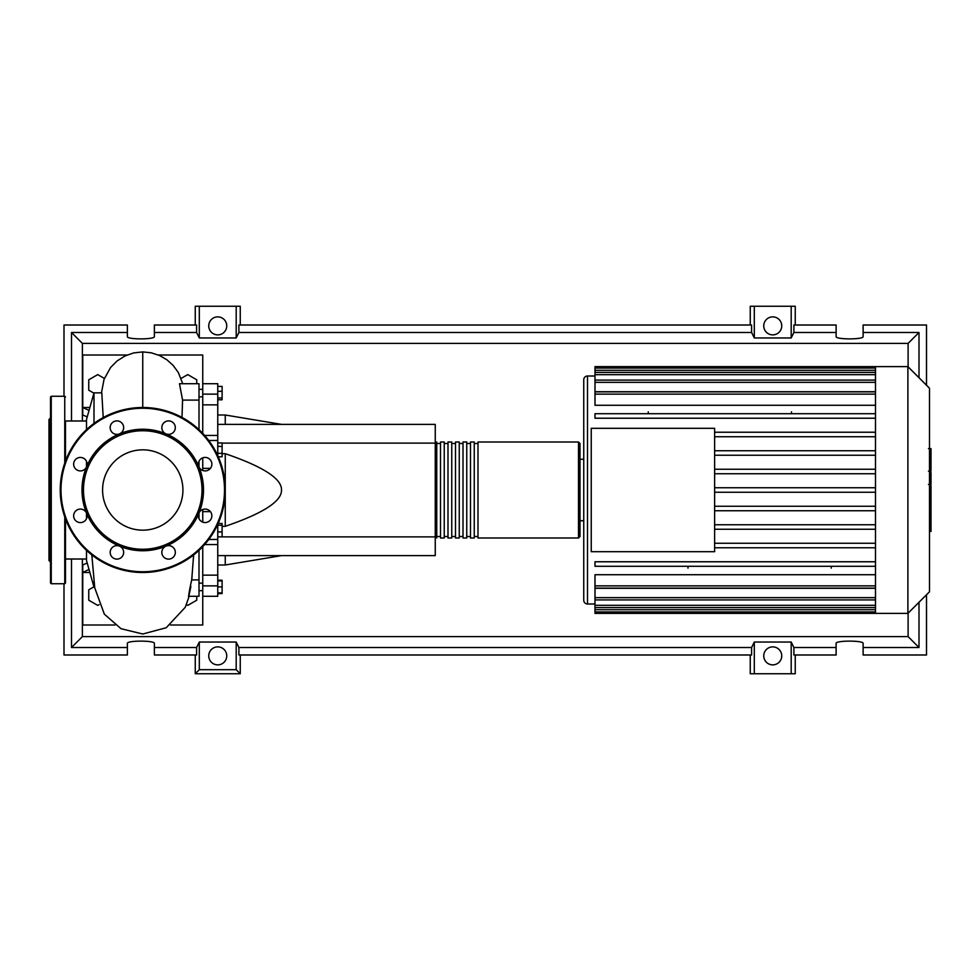 <?xml version="1.0" encoding="UTF-8"?>
<svg xmlns="http://www.w3.org/2000/svg" width="980" height="980" viewBox="0 0 980 980"><rect width="100%" height="100%" fill="white"/><g stroke="black" fill="none" stroke-linecap="round" stroke-linejoin="round"><path stroke-width="1.47" d="M217.756 424.377L435.255 424.377L435.255 443.119L222.105 443.119M435.255 443.119L435.255 555.623L217.756 555.623M435.255 536.881L217.756 536.881L222.105 536.832L222.105 523.442L218.16 523.442M222.105 526.309L225.253 526.309C263.118 513.385 281.873 501.282 281.505 490C281.873 478.718 263.118 466.615 225.253 453.691L222.105 453.691M225.253 555.623L225.253 564.995L217.756 564.995M225.253 453.691L225.253 526.309M217.756 415.005L225.253 415.005L225.253 424.377M217.756 386.402L222.105 386.402L222.105 399.791L217.756 399.791M217.756 397.99L222.105 397.99M217.756 391.302L222.105 391.302M217.756 446.402L222.105 446.402L222.105 442.935L217.756 442.935M218.271 456.79L222.105 456.79L222.105 446.402M217.756 453.324L222.105 453.324M217.756 525.243L222.105 525.243M217.756 531.932L222.105 531.932M217.756 592.9L222.105 592.9L222.105 580.209L217.756 580.209M217.756 586.898L222.105 586.898M217.756 580.907L222.105 580.907M217.756 593.598L222.105 593.598L222.105 592.9M217.756 455.627L217.756 383.719L202.75 383.719L202.75 404.85L217.756 404.85M202.75 433.38L202.75 404.85M210.394 511.634L202.75 511.634L202.75 522.156M202.75 511.634L202.75 509.502M202.75 470.498L202.75 468.367L210.394 468.367M202.75 457.844L202.75 468.367M217.756 575.15L202.75 575.15L202.75 585.869L217.756 585.869L217.756 524.374M202.75 575.15L202.75 546.62M170.434 624.995L202.75 624.995L202.75 585.869M202.75 596.281L217.756 596.281L217.756 585.869M217.756 539.453L208.74 539.515M435.255 536.501L436.749 537.995L436.749 442.005L435.255 443.499M578.494 442.005L477.995 442.005L477.995 537.995L578.494 537.995L580.001 536.501L580.001 443.499L578.494 442.005L578.494 537.995M474.247 490L474.247 442.005L470.498 442.005L470.498 537.995L474.247 537.995L474.247 490M466.75 490L466.75 442.005L463.001 442.005L463.001 537.995L466.75 537.995L466.75 490M459.252 490L459.252 442.005L455.504 442.005L455.504 537.995L459.252 537.995L459.252 490M451.755 490L451.755 442.005L447.995 442.005L447.995 537.995L451.755 537.995L451.755 490M444.246 490L444.246 442.005L440.498 442.005L440.498 537.995L444.246 537.995L444.246 490M929.505 388.227L929.505 591.773L907.897 613.37L907.897 366.63L929.505 388.227M907.897 366.63L875.495 366.63L875.495 613.37L594.995 613.37L594.995 588.282L875.495 588.282M580.001 459.252L583.749 459.252L583.749 600.25A3.749 3.749 0 0 0 587.498 603.999L587.498 376.002A3.749 3.749 0 0 0 583.749 379.75L583.749 520.748L580.001 520.748M875.495 405.279L594.995 405.279L594.995 391.877L875.495 391.877M875.495 391.718L594.995 391.718L594.995 368.051L875.495 368.051M591.246 551.691L591.246 428.309L714.628 428.309L714.628 551.691L591.246 551.691M875.495 450.739L714.628 450.739M875.495 455.235L714.628 455.235M875.495 469.249L714.628 469.249M875.495 473.744L714.628 473.744M875.495 487.746L714.628 487.746M875.495 492.254L714.628 492.254M875.495 506.256L714.628 506.256M875.495 510.752L714.628 510.752M875.495 524.766L714.628 524.766M875.495 529.261L714.628 529.261M875.495 543.263L714.628 543.263M875.495 585.869L594.995 585.869L594.995 574.721L875.495 574.721M875.495 547.771L714.628 547.771M791.497 411.857L791.497 413.719M648.245 411.857L648.245 413.719M831.248 568.143L831.248 566.281M687.997 568.143L687.997 566.281M875.495 366.63L594.995 366.63L594.995 368.051M594.995 585.869L594.995 588.123L875.495 588.123M875.495 566.281L594.995 566.281L594.995 561.773L875.495 561.773M875.495 413.719L594.995 413.719L594.995 418.227L875.495 418.227M875.495 432.229L714.628 432.229M875.495 436.737L714.628 436.737M931 449.159L931 469.628M931 450.126L929.505 450.126M929.505 472.654L931 472.654L931 484.451L928.464 484.451M931 478.975L929.505 478.975M929.505 493.406L931 493.406L931 485.737L929.505 485.737M931 493.406L931 531.405L929.505 531.405M931 524.888L929.505 524.888M931 523.847L929.505 523.847M931 515.664L929.505 515.664M931 510.727L929.505 510.727M931 508.571L929.505 508.571M931 502.25L929.505 502.25M86.497 559.004L65.501 559.004M86.497 420.996L65.501 420.996M94.644 587.13L93.994 587.13L86.497 560.499L86.497 550.356M93.994 587.13L93.994 581.887M93.994 423.446L93.994 392.87L86.497 419.501L86.497 429.644M86.497 461.298L86.497 467.031M86.497 512.969L86.497 518.702M93.994 392.87L101.797 392.87L103.219 417.59M196.747 596.281L196.747 600.201L187.756 605.395L186.445 604.635M99.053 604.635L97.755 605.395L88.751 600.201L88.751 589.801L93.921 586.824M93.921 393.176L88.751 390.199L88.751 379.799L97.755 374.605L104.382 378.439M181.116 378.439L187.756 374.605L196.747 379.799L196.747 383.719M181.998 417.431L182.574 400.11L199.001 400.11L199.001 383.719L179.475 383.719L182.574 400.11M199.001 429.644L199.001 400.11M199.001 518.702L199.001 512.969M199.001 467.031L199.001 461.298M188.442 596.281L199.001 596.281L199.001 579.891L191.713 579.891L193.648 554.925M199.001 579.891L199.001 550.356M190.892 586.334C187.266 604.844 188.711 592.63 191.713 579.891M87.232 416.904L82.749 415.005L82.749 407.496L89.878 407.496M127.143 355.005L82.749 355.005L82.749 407.496L89.07 410.399M87.196 562.973L82.749 564.995L82.749 572.504L89.008 569.417M89.878 572.504L82.749 572.504L82.749 624.995L115.064 624.995M158.356 355.005L202.75 355.005L202.75 383.719M65.501 518.959L65.501 583.002L64.754 583.749L51.254 583.749L50.495 583.002L50.495 569.503M64.754 463.124L64.754 396.251L51.254 396.251L51.254 583.749M51.254 396.251L50.495 396.998L50.495 583.002M50.495 417.995L49 419.501L49 560.499L50.495 562.005M65.501 422.013L65.501 461.041M50.495 453.115L50.495 466.615M50.495 490L50.495 556.003M65.501 562.753L65.501 556.003M182.917 490A40.168 40.168 0 0 1 142.749 530.168A40.168 40.168 0 0 1 102.582 490A40.168 40.168 0 0 1 142.749 449.832A40.168 40.168 0 0 1 182.917 490M60.246 490A82.504 82.504 0 0 1 142.749 407.496A82.504 82.504 0 0 1 225.253 490A82.504 82.504 0 0 1 142.749 572.504A82.504 82.504 0 0 1 60.246 490A82.504 82.504 0 0 1 142.749 407.496L142.749 351.906L133.599 352.947L125.097 355.912L117.208 360.848L110.618 367.451L104.052 379.321L101.442 392.87M198.879 466.75A60.748 60.748 0 0 1 198.879 513.251A6.75 6.75 0 0 1 209.879 511.058A6.75 6.75 0 0 1 209.879 520.601A6.75 6.75 0 0 1 198.879 513.251A60.748 60.748 0 0 1 166 546.13A6.75 6.75 0 0 1 175.334 552.365A6.75 6.75 0 0 1 168.585 559.115A6.75 6.75 0 0 1 166 546.13A60.748 60.748 0 0 1 119.499 546.13A6.75 6.75 0 0 1 121.692 557.13A6.75 6.75 0 0 1 112.149 557.13A6.75 6.75 0 0 1 119.499 546.13A60.748 60.748 0 0 1 86.62 513.251A6.75 6.75 0 0 1 80.385 522.585A6.75 6.75 0 0 1 73.635 515.835A6.75 6.75 0 0 1 86.62 513.251A60.748 60.748 0 0 1 166 433.871A60.748 60.748 0 0 1 198.879 466.75A6.75 6.75 0 0 1 205.114 457.415A6.75 6.75 0 0 1 211.864 464.165A6.75 6.75 0 0 1 198.879 466.75M83.496 490A59.253 59.253 0 0 1 142.749 430.747A59.253 59.253 0 0 1 202.003 490A59.253 59.253 0 0 1 142.749 549.253A59.253 59.253 0 0 1 83.496 490M75.619 468.942A6.75 6.75 0 0 1 75.619 459.399A6.75 6.75 0 0 1 86.62 466.75A6.75 6.75 0 0 1 75.619 468.942M110.164 427.635A6.75 6.75 0 0 1 116.914 420.886A6.75 6.75 0 0 1 119.499 433.871A6.75 6.75 0 0 1 110.164 427.635M163.807 422.87A6.75 6.75 0 0 1 173.35 422.87A6.75 6.75 0 0 1 166 433.871A6.75 6.75 0 0 1 163.807 422.87M226.748 655.877A9.004 9.004 0 0 1 217.756 664.869A9.004 9.004 0 0 1 208.752 655.877A9.004 9.004 0 0 1 217.756 646.874A9.004 9.004 0 0 1 226.748 655.877M781.746 655.877A9.004 9.004 0 0 1 772.755 664.869A9.004 9.004 0 0 1 763.751 655.877A9.004 9.004 0 0 1 772.755 646.874A9.004 9.004 0 0 1 781.746 655.877M226.748 325.875A9.004 9.004 0 0 1 217.756 334.878A9.004 9.004 0 0 1 208.752 325.875A9.004 9.004 0 0 1 217.756 316.871A9.004 9.004 0 0 1 226.748 325.875M781.746 325.875A9.004 9.004 0 0 1 772.755 334.878A9.004 9.004 0 0 1 763.751 325.875A9.004 9.004 0 0 1 772.755 316.871A9.004 9.004 0 0 1 781.746 325.875M836.124 647.498L793.898 647.498L793.898 654.995L836.124 654.995L836.124 643.419C835.475 640.357 863.772 640.357 863.123 643.419L863.123 654.995L926.504 654.995L926.504 594.774M926.504 385.226L926.504 325.005L863.123 325.005L863.123 336.581C863.772 339.644 835.475 339.644 836.124 336.581L836.124 325.005L793.898 325.005L793.898 332.502L836.124 332.502M195.253 325.005L195.253 306.25L199.308 306.25L199.308 337.953L196.6 332.502L196.6 325.005L154.375 325.005L154.375 336.581C155.024 339.644 126.726 339.644 127.376 336.581L127.376 325.005L63.994 325.005L63.994 396.251M795.245 325.005L795.245 306.25L791.191 306.25L791.191 337.953L754.306 337.953L751.599 332.502L751.599 325.005L238.9 325.005L238.9 332.502L236.192 337.953L236.192 306.25L240.247 306.25L240.247 325.005M750.251 325.005L750.251 306.25L754.306 306.25L754.306 337.953M795.245 654.995L795.245 673.75L750.251 673.75L750.251 654.995M240.247 654.995L240.247 673.75L195.253 673.75L195.253 654.995M863.123 332.502L918.995 332.502L918.995 377.729M918.995 602.271L918.995 647.498L863.123 647.498M63.994 583.749L63.994 654.995L127.376 654.995L127.376 643.419C126.726 640.357 155.024 640.357 154.375 643.419L154.375 654.995L196.6 654.995L196.6 647.498L154.375 647.498M154.375 332.502L196.6 332.502M127.376 647.498L71.503 647.498L71.503 559.004M71.503 420.996L71.503 332.502L127.376 332.502M791.191 306.25L754.306 306.25M793.898 332.502L791.191 337.953M236.192 337.953L199.308 337.953M236.192 306.25L199.308 306.25M196.6 647.498L199.308 642.047L236.192 642.047L238.9 647.498L238.9 654.995L751.599 654.995L751.599 647.498L754.306 642.047L754.306 673.75M754.306 642.047L791.191 642.047L791.191 673.75M791.191 642.047L793.898 647.498M918.995 647.498L908.105 636.608L82.394 636.608L82.394 559.004M71.503 647.498L82.394 636.608M751.599 647.498L238.9 647.498M238.9 332.502L751.599 332.502M240.247 673.75L236.192 669.695L199.308 669.695L195.253 673.75M199.308 642.047L199.308 669.695M236.192 642.047L236.192 669.695M918.995 332.502L908.105 343.392L908.105 366.826M908.105 613.174L908.105 636.608M82.394 420.996L82.394 343.392L908.105 343.392M71.503 332.502L82.394 343.392M217.756 435.426L204.624 435.426M217.756 394.132L202.75 394.132M204.624 544.574L217.756 544.574M875.495 370.293L594.995 370.293M875.495 394.132L594.995 394.132M875.495 374.666L594.995 374.666M875.495 382.347L594.995 382.347M875.495 609.707L594.995 609.707M875.495 605.334L594.995 605.334M875.495 597.653L594.995 597.653M931 470.584L929.505 470.584M931 465.806L929.505 465.806M931 457.391L929.505 457.391M931 484.291L929.505 484.291M931 489.571L929.505 489.571M931 493.883L929.505 493.883M64.754 516.877L64.754 583.749M142.749 407.496A82.504 82.504 0 0 1 225.253 490M142.749 571.744A81.744 81.744 0 0 1 61.005 490A81.744 81.744 0 0 1 142.749 408.256A81.744 81.744 0 0 1 224.506 490A81.744 81.744 0 0 1 142.749 571.744M202.75 583.149L199.001 583.149M202.75 396.851L199.001 396.851M281.505 555.623L225.253 564.995M281.505 424.377L225.253 415.005M202.75 389.342L199.001 389.342M202.75 590.658L199.001 590.658M208.74 440.486L217.756 440.486M440.498 536.501L436.749 536.501M447.995 536.501L444.246 536.501M455.504 536.501L451.755 536.501M463.001 536.501L459.252 536.501M470.498 536.501L466.75 536.501M477.995 536.501L474.247 536.501M477.995 443.499L474.247 443.499M470.498 443.499L466.75 443.499M463.001 443.499L459.252 443.499M455.504 443.499L451.755 443.499M447.995 443.499L444.246 443.499M440.498 443.499L436.749 443.499M587.498 376.002L594.995 376.002M587.498 603.999L594.995 603.999M594.995 372.425L875.495 372.425M594.995 380.093L875.495 380.093M875.495 611.949L594.995 611.949M875.495 607.576L594.995 607.576M875.495 599.907L594.995 599.907M875.495 613.37L907.897 613.37M928.464 448.595L931 448.595M928.464 471.16L931 471.16M182.746 383.719L178.36 372.584L173.203 365.466L166.918 359.795L159.618 355.544L151.288 352.812L142.749 351.906M91.814 554.901L94.766 587.951L104.346 614.166L121.042 628.707L142.749 634.011L166.208 627.739L185.232 607.318L189.177 596.281M191.664 580.332L192.056 576.448M64.754 396.251L65.501 396.998"/></g></svg>
